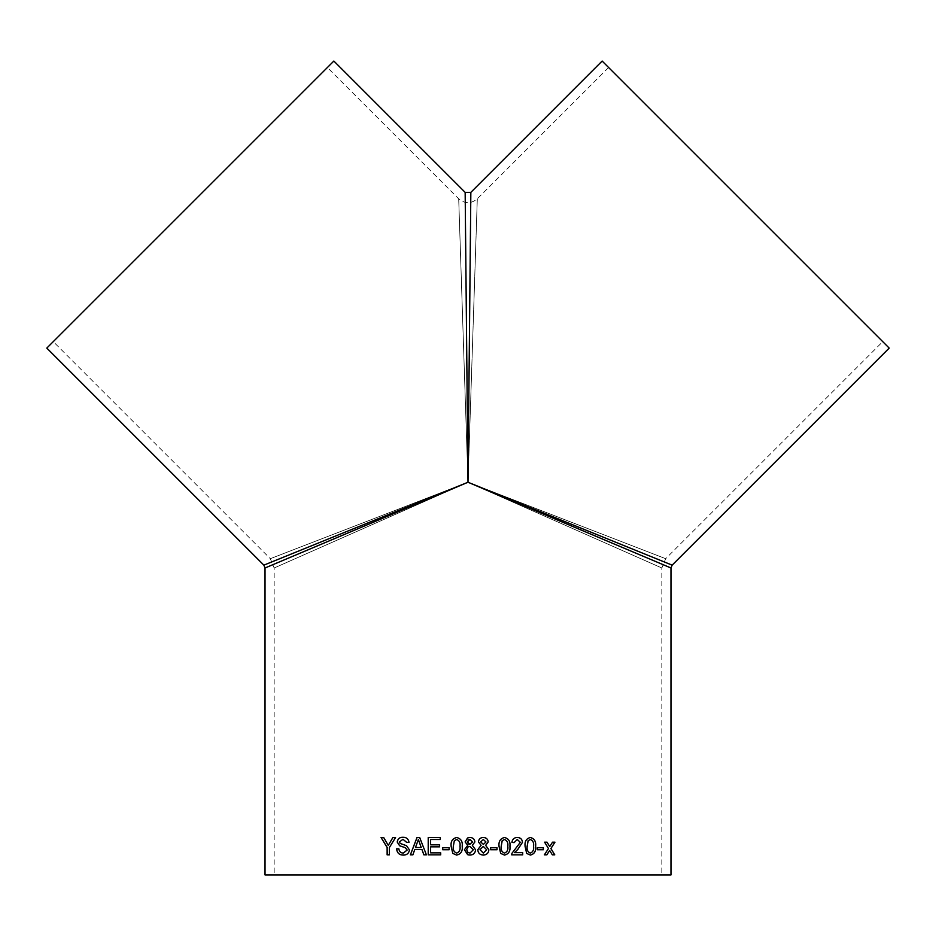 <?xml version="1.0" encoding="UTF-8"?>
<svg xmlns="http://www.w3.org/2000/svg" width="936" height="936" viewBox="0 0 936 936"><rect width="100%" height="100%" fill="white"/><g stroke="black" fill="none" stroke-linecap="round" stroke-linejoin="round"><path stroke-width="0.7" stroke-dasharray="4.68 3.51" d="M468 482.251L265.028 567.988L468 482.251L670.972 567.988L468 482.251L672.142 565.145L468 482.251L470.843 192.371L468 482.251L465.157 192.371L468 482.251L263.858 565.145L468 482.251L661.834 567.988L468 482.251L661.834 567.988L468 482.251L274.166 567.988L468 482.251L274.166 567.988L468 482.251L665.683 558.687L468 482.251L477.301 198.83L468 482.251L477.301 198.83L468 482.251L665.683 558.687L468 482.251L270.317 558.687L468 482.251L270.317 558.687L468 482.251L458.698 198.83L468 482.251M670.972 874.949L265.028 874.949M468 874.949L274.166 874.949L468 874.949M602.152 61.051L889.2 348.098M333.848 61.051L46.8 348.098M882.742 341.64L608.611 67.509L882.742 341.64L665.683 558.687L661.834 567.988L661.834 874.949M53.258 341.64L327.389 67.509L53.258 341.64L270.317 558.687L274.166 567.988L274.166 874.949M552.345 854.86L549.607 850.461M552.275 854.86L554.767 854.86M549.666 846.565L552.474 842.178L554.954 842.178M544.378 854.86L548.414 848.519L544.518 842.178L547.045 842.178M544.319 854.86L546.846 854.86M537.322 849.736L537.264 847.735L543.348 847.735M537.264 849.736L543.348 849.736M530.326 855.083L526.629 853.41L525.014 846.296C524.523 841.441 526.289 838.504 530.326 837.509M530.326 853.082C532.947 852.006 534 849.748 533.485 846.296C534 842.821 532.935 840.563 530.303 839.51M522.709 854.86L511.664 854.86L511.898 853.316L520.299 842.318L517.245 839.51M514.086 842.622L511.887 842.4C512.308 839.194 514.11 837.556 517.292 837.509L517.315 837.509M514.449 852.637L522.709 852.637M504.504 837.509L504.492 837.509C500.315 838.504 498.49 841.441 498.993 846.296L500.655 853.41L504.481 855.083M504.481 853.082C507.183 852.006 508.283 849.748 507.757 846.296C508.283 842.821 507.183 840.563 504.457 839.51M497.016 847.735L490.628 847.735L490.628 849.736L497.039 849.736M483.339 855.083L483.327 855.083C479.922 854.896 478.074 853.117 477.781 849.748L481.069 845.337L478.448 841.885C478.776 839.054 480.39 837.591 483.292 837.509L483.292 837.509M483.339 844.401L485.983 841.99L483.327 839.51M483.339 853.082L486.65 849.771L483.268 846.401M467.555 838.001L469.345 837.533M470.001 855.083L469.357 855.048M468 840.247L467.333 841.897L468.035 843.71M470.024 844.401L472.668 841.99L470.001 839.51M468.386 846.729L466.666 849.701L468 852.497M470.012 853.082L473.335 849.771L469.954 846.401M456.663 837.509L456.674 837.509C460.898 838.527 462.747 841.452 462.22 846.296L462.22 846.296C462.758 851.152 460.898 854.077 456.674 855.083L456.663 855.083M456.651 839.51L454.346 840.692L453.34 846.296C452.802 849.748 453.913 852.017 456.674 853.082M442.728 847.735L449.128 847.735L449.128 849.736L442.705 849.736M430.618 846.846L430.654 852.86L440.739 852.86L440.739 854.86L428.22 854.86M430.618 839.51L430.654 844.845L439.639 844.845L439.639 846.846L430.654 846.846M430.654 839.51L440.283 839.51M428.243 837.509L440.283 837.509M440.306 837.509L440.306 839.51M421.972 849.514L414.765 849.514M423.903 854.86L426.43 854.86L419.679 837.509M419.726 837.509L417.011 837.509M414.812 849.514L412.905 854.86L410.366 854.86M418.38 839.51L415.525 847.513L421.258 847.513M398.888 848.847L398.947 848.847C399.262 851.596 400.748 853 403.393 853.082M402.901 837.287L402.948 837.287C406.446 837.205 408.494 838.902 409.067 842.4L409.02 842.4M406.68 842.4L409.067 842.4M403.042 839.288L399.578 841.873L400.163 843.406L406.622 845.735L409.5 849.935C408.938 853.363 406.938 855.071 403.498 855.083L403.439 855.083M396.595 848.847L398.947 848.847M392.886 837.509L395.635 837.509L389.388 847.501M381.057 837.509L383.748 837.509L388.323 845.395M389.446 847.501L389.446 854.86L387.13 854.86M608.611 67.509L477.301 198.83C471.1 203.919 464.899 203.919 458.698 198.83L327.389 67.509"/><path stroke-width="1.4" d="M467.614 854.65L464.443 849.748L467.731 845.337L465.11 841.885L468 837.814L469.977 837.509C472.914 837.603 474.552 839.077 474.891 841.932L472.329 845.337L475.558 849.806C475.242 853.152 473.382 854.907 470.001 855.083L468 854.79L464.443 849.748L467.731 845.337L465.11 841.885L467.555 838.001M468 482.251L265.028 567.988L468 482.251L670.972 567.988L468 482.251L470.843 192.371L468 482.251L672.142 565.145L468 482.251L465.157 192.371L468 482.251L263.858 565.145L468 482.251M468 874.949L670.972 874.949L670.972 567.988L672.142 565.145L889.2 348.098L602.152 61.051L470.843 192.371L465.157 192.371L333.848 61.051L46.8 348.098L263.858 565.145L265.028 567.988L265.028 874.949L468 874.949M395.577 837.509L389.388 847.501L389.388 854.86L387.13 854.86L387.13 847.501L381.057 837.509L383.678 837.509L388.264 845.395L392.886 837.509L395.577 837.509M398.888 848.847C399.216 851.596 400.69 853 403.346 853.082L407.113 850.052L405.346 847.712L399.625 845.781L397.215 842.037C397.73 838.808 399.625 837.217 402.901 837.287C406.411 837.205 408.447 838.913 409.02 842.4L406.68 842.4L402.983 839.288L399.52 841.873L400.105 843.406L406.575 845.735L409.453 849.935C408.88 853.363 406.879 855.071 403.439 855.083C399.356 855.118 397.075 853.035 396.595 848.847L398.888 848.847M414.765 849.514L421.937 849.514L423.868 854.86L426.406 854.86L419.679 837.509L417.011 837.509L410.366 854.86L412.87 854.86L414.765 849.514M430.618 852.86L440.716 852.86L440.716 854.86L428.22 854.86L428.22 837.509L440.283 837.509L440.283 839.51L430.618 839.51L430.618 844.845L439.616 844.845L439.616 846.846L430.618 846.846L430.618 852.86M442.705 847.735L449.116 847.735L449.116 849.736L442.705 849.736L442.705 847.735L442.728 849.736M456.663 837.509C460.898 838.527 462.747 841.452 462.22 846.296C462.747 851.152 460.898 854.077 456.663 855.083L452.79 853.41L451.117 846.296C450.59 841.429 452.439 838.504 456.663 837.509C452.451 838.504 450.602 841.441 451.129 846.296L452.802 853.41L456.674 855.083M478.448 841.885C478.787 839.054 480.402 837.591 483.304 837.509C486.24 837.603 487.867 839.077 488.206 841.932L485.644 845.337L488.873 849.806C488.557 853.152 486.708 854.907 483.339 855.083C479.934 854.896 478.085 853.117 477.781 849.748L481.069 845.337L478.448 841.885M490.639 847.735L497.039 847.735L497.039 849.736L490.639 849.736L490.639 847.735M504.504 837.509C508.669 838.527 510.483 841.452 509.968 846.296C510.494 851.152 508.669 854.077 504.504 855.083L500.69 853.41L499.017 846.296C498.514 841.429 500.339 838.504 504.504 837.509C508.634 838.527 510.448 841.452 509.933 846.296L509.933 846.296C510.459 851.152 508.634 854.077 504.481 855.083M517.327 837.509C514.145 837.556 512.343 839.194 511.922 842.4L514.086 842.622L517.245 839.51L520.346 842.318L511.933 853.316L511.7 854.86L522.709 854.86L522.709 852.637L514.449 852.637L517.795 849.408L522.452 842.295C522.112 839.183 520.393 837.58 517.292 837.509C520.439 837.58 522.159 839.183 522.499 842.295L517.842 849.408L514.484 852.637M530.373 837.509C534.397 838.527 536.152 841.452 535.638 846.296C536.152 851.152 534.397 854.077 530.373 855.083L526.675 853.41L525.061 846.296C524.569 841.429 526.336 838.504 530.373 837.509M537.322 847.735L543.348 847.735L543.348 849.736L537.322 849.736L537.322 847.735M550.099 851.152L549.666 850.461L546.846 854.86L544.378 854.86L548.484 848.519L544.588 842.178L547.045 842.178L549.736 846.565L552.544 842.178L554.954 842.178L550.918 848.519L554.767 854.86L552.345 854.86L550.099 851.152M546.776 854.86L549.666 850.461M554.884 842.178L550.918 848.519M550.859 848.519L554.697 854.86M546.987 842.178L549.736 846.565M543.289 847.735L543.289 849.736M530.326 837.509C534.339 838.527 536.094 841.452 535.591 846.296C536.094 851.152 534.339 854.077 530.326 855.083M530.349 839.51L528.103 840.692L527.144 846.296C526.629 849.748 527.693 852.017 530.326 853.082L530.373 853.082C532.993 852.006 534.058 849.748 533.543 846.296C534.058 842.821 532.993 840.563 530.349 839.51L528.15 840.692L527.19 846.296C526.675 849.748 527.74 852.017 530.373 853.082M517.245 839.51L514.051 842.622M522.662 852.637L522.662 854.86M504.481 839.51L502.176 840.692L501.193 846.296C500.666 849.748 501.755 852.017 504.481 853.082L504.504 853.082C507.218 852.006 508.318 849.748 507.78 846.296C508.318 842.821 507.218 840.563 504.481 839.51L502.211 840.692L501.216 846.296C500.69 849.748 501.79 852.017 504.504 853.082M497.016 847.735L497.016 849.736M483.292 837.509C486.217 837.603 487.855 839.077 488.194 841.932L485.632 845.337L488.861 849.806C488.534 853.152 486.697 854.907 483.327 855.083M480.659 841.897L483.35 844.401L485.995 841.99L483.339 839.51L480.659 841.897L483.35 844.401M483.268 846.401L480.004 849.701L483.339 853.082L486.661 849.771L483.292 846.401L479.992 849.701L483.35 853.082M483.327 839.51L480.671 841.897M469.977 837.509C472.914 837.603 474.552 839.077 474.891 841.932L472.317 845.337L475.558 849.806C475.231 853.152 473.382 854.907 470.001 855.083M468.667 854.954L467.895 854.743M468.035 843.71L469.299 844.342M469.509 844.366L472.668 841.99L470.001 839.51L468.679 839.767M469.954 846.401L468 846.951L466.666 849.701L468 852.497L470.024 853.082L473.335 849.771L469.954 846.401L468.386 846.729M468 852.497L470.024 853.082M470.001 839.51L467.333 841.897L470.024 844.401M456.674 853.082L456.663 853.082C459.424 852.006 460.535 849.748 459.997 846.296C460.535 842.821 459.424 840.563 456.651 839.51L454.334 840.692L453.328 846.296C452.79 849.748 453.901 852.017 456.663 853.082C459.424 852.006 460.535 849.748 459.997 846.296L459.997 846.296C460.535 842.821 459.412 840.563 456.639 839.51M428.243 854.86L428.243 837.509M423.903 854.86L421.972 849.514M410.413 854.86L417.046 837.509M421.223 847.513L418.38 839.51L415.479 847.513L421.223 847.513L418.345 839.51M403.346 853.082L407.16 850.052L405.393 847.712L399.684 845.781L397.274 842.037C397.8 838.796 399.684 837.217 402.948 837.287M406.739 842.4L402.983 839.288M403.498 855.083C399.403 855.118 397.121 853.047 396.653 848.847M388.264 845.395L392.945 837.509M387.2 854.86L387.13 847.501M387.2 847.501L381.127 837.509"/></g></svg>
